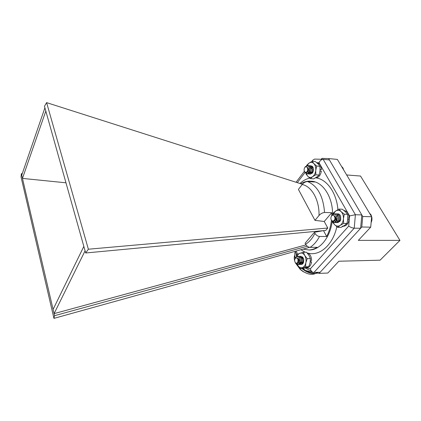 <?xml version="1.0" encoding="UTF-8"?>
<svg xmlns="http://www.w3.org/2000/svg" width="421" height="421" viewBox="0 0 421 421"><rect width="100%" height="100%" fill="white"/><g stroke="black" fill="none" stroke-linecap="round" stroke-linejoin="round"><path stroke-width="0.63" d="M327.785 228.029L325.701 230.434L85.689 252.984L44.468 106.271L46.61 102.629L88.368 249.216L327.785 228.029L324.228 221.493L314.971 220.351L319.013 215.515C319.539 200.138 311.703 186.256 302.199 184.514C303.583 182.74 305.357 181.746 307.525 181.519C317.576 185.845 323.249 196.16 324.549 212.468L331.722 212.705L331.743 215.778M314.971 220.351L298.415 189.418L302.199 184.514M314.945 233.302L314.408 232.292L305.078 243.259L305.588 244.259C309.346 242.007 312.461 238.354 314.945 233.302C316.087 235.186 317.608 236.239 319.507 236.465C316.929 241.354 313.787 244.99 310.077 247.369L317.171 247.311C314.508 248.964 311.772 249.853 308.961 249.99L303.131 249.116M309.561 247.327L53.941 318.371L21.05 176.952L21.36 173.684L22.466 178.404L65.971 182.803M45.815 111.07L22.466 178.404L54.083 313.629L305.978 244.896M85.084 250.827L54.083 313.629L54.562 315.682L307.241 246.227M21.36 173.684L22.218 173.773M361.802 214.926L329.433 159.938L323.165 159.343L355.398 214.726L361.802 214.926L360.629 228.271L320.118 272.303L312.982 272.376C311.614 271.698 310.751 270.487 310.393 268.756L348.704 226.082C350.498 227.319 352.34 228.019 354.229 228.177L360.629 228.271M300.773 183.761C303.709 181.956 306.772 181.083 309.967 181.151L314.598 181.998L307.525 181.519M331.453 220.215C330.769 226.251 329.169 231.682 326.654 236.497L319.507 236.465M46.61 102.629L302.389 184.277M85.689 252.984L88.368 249.216M53.941 318.371L54.562 315.682M44.905 107.829L21.724 175.215M83.837 246.401L53.093 309.409M314.408 232.292L323.212 230.666M310.077 247.369C308.198 247.169 306.704 246.132 305.588 244.259M323.502 230.64L326.654 236.497M324.228 221.493L331.722 212.705M324.549 212.468C322.344 212.747 320.497 213.763 319.013 215.515M305.367 270.466L303.967 269.224L303.92 268.214M348.704 226.082L349.583 215.905L355.398 214.726L354.229 228.177L313.877 272.54M349.583 215.905L319.039 162.78C320.002 160.612 321.355 159.464 323.107 159.338L323.165 159.343M322.96 159.333L314.619 159.08L312.866 160.117L312.55 161.317M295.01 258.789L295.61 257.599C297.7 255.863 299.215 256.699 300.152 260.11L299.563 263.141L297.873 264.541L296.184 263.546M297.258 256.621L298.231 256.321C301.904 255.952 302.441 264.53 299.294 264.499L298.526 264.341M299.01 256.431L299.652 256.3C303.33 255.926 303.867 264.493 300.715 264.462L299.952 264.304M298.321 259.494L298.373 259.225M300.431 256.405L301.073 256.273M300.152 260.11C300.273 262.688 299.573 264.162 298.052 264.535L296.442 263.651M297.431 256.621L298.41 256.321C302.083 255.947 302.62 264.525 299.473 264.493L298.615 264.288M299.81 256.294L299.831 256.294C303.509 255.926 304.046 264.488 300.894 264.456C299.684 264.404 298.878 263.451 298.484 261.599M298.431 259.989L298.642 258.868M299.178 257.657L300.873 256.321M295.063 258.694C294.442 260.162 294.574 261.494 295.453 262.683C296.316 263.457 297.094 263.309 297.784 262.246C298.384 258.71 297.547 257.42 295.268 258.373L295.063 258.694M299.563 263.141C299.962 260.878 299.273 259.162 297.5 257.989L298.384 259.799L298.247 262.478C297.547 263.804 296.7 264.041 295.716 263.188L295.089 262.162M297.5 257.989C298.921 259.768 299.057 261.467 297.91 263.072M301.173 259.041C301.841 261.352 301.489 262.762 300.12 263.272L299.941 263.278M298.61 261.736L298.521 261.299M298.484 260.278L298.552 259.762M302.604 259.036C303.257 261.336 302.899 262.736 301.536 263.236L300.047 261.778M302.625 263.162L301.41 261.573M303.388 262.699L303.53 262.325L303.236 262.909L302.236 263.251L303.388 262.541M303.325 262.62L302.825 261.583M298.378 259.768L298.457 259.441M300.405 257.489C303.078 257.226 303.52 263.262 301.362 263.241L299.978 262.083M301.82 257.457L303.473 258.368M302.552 263.188L301.352 261.957M303.236 262.725L302.767 261.951M331.074 216.915L331.822 215.305C334.595 213.184 336.337 214.263 337.047 218.546L335.879 221.562L334.121 222.556L332.095 221.214M333.748 214.1L334.948 213.789C339.163 213.568 339.226 222.756 335.584 222.588L334.784 222.42M335.769 213.926L336.405 213.836C340.621 213.61 340.689 222.783 337.047 222.62L336.242 222.456M340.279 215.841L340.047 215.078C339.242 214.015 338.295 213.642 337.21 213.963L337.858 213.884M337.047 218.546C336.816 220.978 335.905 222.314 334.306 222.562L332.395 221.404M333.964 214.089L335.132 213.8C339.342 213.573 339.41 222.756 335.774 222.588L334.874 222.383M335.858 213.957L336.589 213.842C340.805 213.621 340.868 222.793 337.226 222.62C336.09 222.556 335.279 221.799 334.784 220.357M334.921 216.547L335.048 216.241M331.637 215.889L331.543 216.015C330.674 217.446 330.659 218.867 331.495 220.283C332.343 221.241 333.222 221.272 334.132 220.378C336.247 218.104 333.611 213.394 331.637 215.889M335.879 221.562C336.732 219.362 336.268 217.441 334.495 215.789L335.2 217.941L334.59 220.688C333.616 221.825 332.643 221.862 331.674 220.793L331.001 219.225M334.495 215.789C335.721 217.746 335.679 219.462 334.379 220.951M338.321 218.125L338.3 219.052M339.789 218.304C339.731 220.136 339.115 221.151 337.952 221.351L337.558 221.293M336.726 216.531L337.337 215.778M337.61 215.563L338.079 215.32M337.952 221.351L336.511 220.593M336.658 216.347L337.247 215.694M337.558 215.478L337.989 215.284M369.706 213.363L369.385 212.979M370.159 213.815L369.612 213.358M370.569 214.326L369.88 213.805M371.112 222.63L371.848 220.425L371.88 217.525L371.027 214.889L370.69 214.326L370.18 214.31M370.906 214.831L370.485 214.821M371.027 214.889L370.517 214.873M371.206 215.389L370.817 215.373M371.317 215.494L370.885 215.484M371.459 215.984L371.18 215.973M371.559 216.141L371.275 216.136M371.88 217.525L371.569 217.515M371.911 217.946L371.532 217.936M371.959 218.246L371.506 218.231M371.959 218.636L371.469 218.625M371.98 218.973L371.443 218.962M371.953 219.33L371.406 219.315M371.943 219.704L371.375 219.688M371.89 220.02L371.348 220.004M371.848 220.425L371.311 220.415M371.775 220.699L371.285 220.688M371.701 221.13L371.248 221.12M371.611 221.357L371.227 221.351M371.496 221.814L371.185 221.809M304.615 167.816L305.346 166.658C307.925 165.037 309.372 166.211 309.693 170.168L308.467 172.984L306.841 173.847L305.183 172.589M307.114 165.785L308.188 165.564C311.993 165.553 311.498 174.294 308.277 173.957L307.509 173.726M308.972 165.753L309.614 165.685C313.424 165.674 312.929 174.399 309.703 174.068L308.935 173.836M310.403 165.874L312.303 166.279M309.693 170.168C309.346 172.473 308.456 173.705 307.025 173.862L305.435 172.742M307.298 165.8L308.361 165.579C312.172 165.564 311.677 174.305 308.456 173.973L307.598 173.684M309.793 165.7L309.793 165.7C313.603 165.69 313.108 174.42 309.882 174.084C308.698 173.915 307.993 172.947 307.767 171.168M307.983 168.942L308.23 168.226M308.988 166.963L311.219 165.827M304.925 167.395C303.941 168.8 303.836 170.237 304.625 171.694C305.314 172.515 306.072 172.542 306.883 171.768C308.898 169.721 306.862 165.132 304.946 167.374L304.925 167.395M308.467 172.984C309.34 170.931 309.014 169.079 307.498 167.426L307.993 169.5L307.293 172.084C306.43 173.073 305.599 173.115 304.809 172.21L304.294 171.058M307.498 167.426C308.504 169.426 308.346 171.079 307.03 172.394M310.893 168.768C311.208 171.115 310.661 172.463 309.251 172.805L309.072 172.789M307.898 171.221L307.851 170.884M307.998 169.3L308.114 168.937M312.329 168.932L312.329 168.926C312.629 171.247 312.077 172.584 310.672 172.915L309.356 171.494M311.698 172.931L310.735 171.431M310.945 169.189L311.819 167.816M311.987 167.674L312.582 167.332M312.529 172.521L312.156 171.584M310.672 172.915L310.114 172.81M309.588 168.521L310.314 167.6M310.509 167.447L311.077 167.169M311.561 172.936L310.64 171.742M310.903 168.842L311.74 167.716M311.94 167.563L312.498 167.29M313.319 171.179L313.534 169.568M341.736 166.632L341.484 166.316M342.152 167.026L341.668 166.627M342.531 167.474L341.889 167M342.868 167.979L342.652 167.484L342.152 167.442M343.652 169.947L342.957 167.99L342.452 167.942M343.141 168.479L342.757 168.447M343.226 168.537L342.789 168.5M343.373 169.021L343.083 169M343.441 169.126L343.147 169.105M309.009 172.242L309.198 172.742M312.666 172.478L312.098 172.799L312.666 172.478M310.393 165.869L312.777 166.816L313.035 167.605L311.387 166.653M310.582 173.847L312.335 173.099L313.003 172.068M312.377 171.915L312.261 171.173M306.567 165.858L306.767 165.221L308.919 163.216L312.108 161.28L315.345 161.575L318.139 163.985L319.949 166.321L316.697 166.042L315.755 170.384L315.834 174.804L312.598 176.688L310.409 178.63L307.656 176.173L305.93 173.815M319.949 166.321L320.018 170.731L319.081 175.052L315.834 174.804M319.081 175.052L316.85 177.004L313.645 178.862L310.409 178.63M312.108 161.28L313.887 163.606L316.697 166.042M306.267 173.715L307.656 176.173C309.156 177.673 310.803 177.846 312.598 176.688C314.35 175.346 315.403 173.247 315.755 170.384C315.971 167.511 315.345 165.248 313.887 163.606C312.345 162.138 310.687 162.006 308.919 163.216L306.862 165.8M312.777 166.816L313.335 168.058L313.303 171.247L312.293 173.178L310.093 174.031M308.025 170.842L308.13 169.026M335.742 217.368L336.021 220.825M340.294 220.415L339.358 221.199L340.673 219.709M337.984 222.351L340.005 221.241L340.731 219.662L339.984 221.304L337.442 222.567M332.864 214.368L333.179 213.142L335.548 211.116L338.979 209.1L342.284 209.226L345.436 211.774L347.588 214.31L344.273 214.205L343.436 218.804L343.641 223.425L340.152 225.388L337.742 227.345L334.627 224.735L332.574 222.172M347.588 214.31L347.788 218.915L346.957 223.488L343.641 223.425M346.957 223.488L344.499 225.461L341.042 227.398L337.742 227.345M338.979 209.1L341.089 211.626L344.273 214.205M333.037 222.241L334.627 224.735C336.353 226.351 338.2 226.566 340.152 225.388C342.057 224.004 343.152 221.814 343.436 218.804C343.562 215.778 342.783 213.384 341.089 211.626C339.321 210.047 337.468 209.879 335.548 211.116L333.153 214.236M340.047 215.078L340.647 216.305L340.731 219.662M299.715 262.836L300.21 263.662M301.336 264.283L303.02 263.441L303.462 262.657L303.004 263.478C302.167 264.525 301.231 264.746 300.199 264.141M303.109 262.257L302.852 261.346M296.931 256.668L297.884 254.031L303.299 252.247L306.52 252.205L308.961 255.373L310.414 258.583L307.183 258.652L305.857 262.757L305.546 266.825L300.078 268.461L297.226 264.435M310.414 258.583L310.098 262.646L308.772 266.73L305.546 266.825M308.772 266.73L303.294 268.356L300.078 268.461M303.299 252.247L304.725 255.447L307.183 258.652M297.258 264.446L297.679 265.267C298.957 267.298 300.494 268.098 302.294 267.661C304.067 267.035 305.257 265.398 305.857 262.757C306.33 260.046 305.951 257.61 304.725 255.447C303.409 253.426 301.857 252.658 300.073 253.153C298.705 253.647 297.673 254.816 296.979 256.657M300.478 256.421L302.725 257.115L303.794 259.568L303.462 262.657M298.652 261.515L298.547 259.736M346.378 223.477C345.236 225.224 343.841 226.14 342.189 226.214M343.978 210.505C347.125 211.079 348.862 213.6 349.193 218.083L347.825 218.046M347.746 219.399L349.088 219.73C348.304 223.725 346.462 225.898 343.562 226.24L343.268 226.235M349.088 219.73L347.714 219.694M349.193 218.083L347.825 218.152M316.992 162.895L316.987 162.895C319.686 163.343 321.165 165.59 321.428 169.637L320.097 169.526M319.992 170.984L321.334 171.21C320.523 175.383 318.697 177.599 315.855 177.862L315.582 177.841M321.334 171.21L319.976 171.1M321.428 169.637L320.086 169.837M310.209 261.967L310.098 262.651M307.183 252.953C309.888 253.747 311.377 256.231 311.656 260.399L310.388 260.431M310.288 261.488L311.561 261.93C310.945 265.362 309.477 267.256 307.146 267.619L306.935 267.624M311.561 261.93L310.219 261.967M305.062 267.93L311.582 271.329M295.889 252.989L296.516 256.815M302.767 268.372L303.988 269.314M305.972 270.619C310.393 273.134 314.324 273.945 317.76 273.05M295.226 251.663C294.558 253.516 294.605 255.673 295.374 258.136M301.746 268.409C306.593 272.371 311.214 274.039 315.613 273.403M294.784 255.205L295.142 258.552M295.237 262.409L300.357 269.335L303.462 271.671C308.325 274.529 312.387 275.102 315.65 273.403M294.779 255.168C294.079 256.794 294.053 258.726 294.705 260.957M295.553 263.104L300.268 269.466L303.136 271.624L307.593 273.645M321.212 159.28L321.907 158.375L328.622 158.564L362.718 216.483L361.792 227.008L319.118 273.387L315.476 272.476M361.792 227.008L370.712 227.156L358.35 240.375L399.95 240.37L380.063 260.194L338.863 261.225L327.812 273.05L319.118 273.387M362.718 216.483L371.638 216.747L370.712 227.156M328.622 158.564L337.347 159.406L371.638 216.747M399.95 240.37L360.529 176.046L346.646 174.952M299.905 183.482C302.931 180.709 306.209 178.914 309.756 178.109M315.655 177.846C326.617 178.972 336.558 192.513 337.926 209.663M336.842 226.666C332.969 245.148 319.386 256.605 307.667 253.068M305.204 252.221L300.91 249.732M319.039 162.78L316.75 162.695M305.057 172.484L297.305 182.651M296.11 251.063L297.747 254.358M305.999 267.682L310.393 268.756M308.856 249.99L309.798 249.979C320.097 249.811 330.211 237.433 332.169 221.335M332.606 214.526C332.79 196.481 322.386 181.24 310.998 181.214M304.867 270.34L312.982 272.376M295.074 251.353L297.237 255.705M303.509 268.309L303.967 269.224M312.866 160.117L311.898 161.39M304.383 171.279L296.052 182.251M295.453 262.683L295.716 263.188M295.268 258.373L295.61 257.599M331.495 220.283L331.674 220.793M331.543 216.015L331.822 215.305M304.625 171.694L304.809 172.21M304.946 167.374L305.346 166.658M343.562 226.24L343.241 226.235M315.855 177.862L315.545 177.836M307.146 267.619L306.109 267.651M303.136 271.624L303.462 271.671"/></g></svg>

